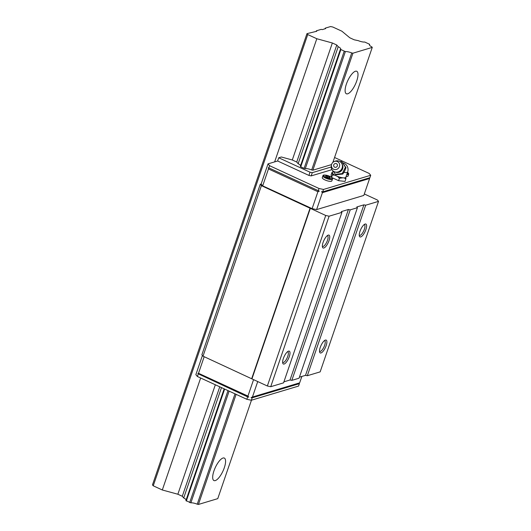 <?xml version="1.0" encoding="UTF-8"?>
<svg xmlns="http://www.w3.org/2000/svg" width="531" height="531" viewBox="0 0 531 531"><rect width="100%" height="100%" fill="white"/><g stroke="black" fill="none" stroke-linecap="round" stroke-linejoin="round"><path stroke-width="0.8" d="M355.418 71.247A12.386 4.221 -65.2 0 1 356.739 71.28A12.386 4.221 -65.2 0 1 356.102 82.637A12.386 4.221 -65.2 0 1 347.692 93.808A12.386 4.221 -65.2 0 1 346.371 93.775A12.386 4.221 -65.2 0 1 347.008 82.418A12.386 4.221 -65.2 0 1 355.418 71.247M222.993 458.034A12.386 4.221 -65.2 0 1 224.314 458.067A12.386 4.221 -65.2 0 1 223.677 469.424A12.386 4.221 -65.2 0 1 215.267 480.595A12.386 4.221 -65.2 0 1 213.94 480.562A12.386 4.221 -65.2 0 1 214.584 469.205A12.386 4.221 -65.2 0 1 222.993 458.034M325.224 28.156L330.574 26.55L332.824 27.028L341.891 31.203L349.763 37.754L354.19 39.798L358.325 40.668A5.841 1.58 18.9 0 0 364.717 42.022L369.662 44.305A5.841 1.58 18.9 0 0 369.403 44.597A5.841 1.58 18.9 0 0 371.853 46.907L372.264 47.392L352.923 53.2L351.728 52.947A5.841 1.58 18.9 0 0 345.362 51.6L340.404 49.323A5.841 1.58 18.9 0 0 340.67 49.025A5.841 1.58 18.9 0 0 338.201 46.708L336.78 45.022L332.353 42.984L316.808 38.736L307.741 34.555L306.971 33.639L316.761 31.269L316.376 30.811L321.169 29.371L322.297 29.61L325.616 28.614L325.224 28.156L325.005 28.793M316.376 30.811L316.157 31.455M307.741 34.555L153.247 485.805L162.313 489.987L177.858 494.235L182.286 496.273L183.706 497.959A5.841 1.58 -161.1 0 1 186.142 499.883M316.808 38.736L274.646 161.889M200.652 378.006L162.313 489.987M332.353 42.984L292.296 159.984L281.33 156.99L278.722 157.773L310.024 172.203L312.274 172.675L331.198 166.999M215.334 384.776L177.858 494.235M336.78 45.022L296.723 162.028L292.296 159.984M219.761 386.814L182.286 496.273M338.201 46.708L298.143 163.714L296.723 162.028M221.487 387.61L183.706 497.959M340.404 49.323L300.34 166.322L300.745 166.8L340.802 49.795M224.155 388.845L185.903 500.574L190.868 502.85A5.841 1.58 -161.1 0 1 197.233 504.198L198.421 504.45L217.763 498.642L251.468 400.208M224.646 389.064L186.308 501.045M344.174 51.348L304.11 168.354L300.745 166.8M228.011 390.617L189.673 502.598M345.362 51.6L305.305 168.606L304.11 168.354M229.12 391.128L190.868 502.85M351.728 52.947L311.67 169.953A5.841 1.58 18.9 0 0 305.305 168.606M235.014 393.849L197.233 504.198M352.923 53.2L312.859 170.199L311.67 169.953M236.116 394.354L198.421 504.45M372.264 47.392L332.891 162.386M369.662 44.305L369.43 44.982M306.971 33.639L152.47 484.889L153.247 485.805M327.255 235.678A5.881 2.005 -65.2 0 1 327.488 235.737A5.881 2.005 -65.2 0 1 327.182 241.134A5.881 2.005 -65.2 0 1 323.193 246.437A5.881 2.005 -65.2 0 1 322.563 246.424A5.881 2.005 -65.2 0 1 322.363 246.284M328.258 235.107A7.076 2.409 -65.2 0 1 329.001 240.669A7.076 2.409 -65.2 0 1 323.844 247.997A7.076 2.409 -65.2 0 1 322.49 247.18A7.076 2.409 -65.2 0 1 323.857 240.543A7.076 2.409 -65.2 0 1 328.019 235.193A7.076 2.409 -65.2 0 1 328.258 235.107M287.53 351.714A5.881 2.005 -65.2 0 1 287.762 351.774A5.881 2.005 -65.2 0 1 287.457 357.171A5.881 2.005 -65.2 0 1 283.461 362.474A5.881 2.005 -65.2 0 1 282.837 362.461A5.881 2.005 -65.2 0 1 282.638 362.321M288.525 351.144A7.076 2.409 -65.2 0 1 289.269 356.699A7.076 2.409 -65.2 0 1 284.112 364.034A7.076 2.409 -65.2 0 1 282.764 363.211A7.076 2.409 -65.2 0 1 284.131 356.58A7.076 2.409 -65.2 0 1 288.287 351.23A7.076 2.409 -65.2 0 1 288.525 351.144M324.414 340.643A5.881 2.005 -65.2 0 1 324.647 340.703A5.881 2.005 -65.2 0 1 324.341 346.099A5.881 2.005 -65.2 0 1 320.346 351.403A5.881 2.005 -65.2 0 1 319.722 351.389A5.881 2.005 -65.2 0 1 319.523 351.25M325.41 340.072A7.076 2.409 -65.2 0 1 326.153 345.628A7.076 2.409 -65.2 0 1 320.996 352.962A7.076 2.409 -65.2 0 1 319.649 352.139A7.076 2.409 -65.2 0 1 321.016 345.508A7.076 2.409 -65.2 0 1 325.171 340.159A7.076 2.409 -65.2 0 1 325.41 340.072M364.14 224.606A5.881 2.005 -65.2 0 1 364.372 224.666A5.881 2.005 -65.2 0 1 364.067 230.062A5.881 2.005 -65.2 0 1 360.078 235.366A5.881 2.005 -65.2 0 1 359.447 235.352A5.881 2.005 -65.2 0 1 359.248 235.213M365.142 224.036A7.076 2.409 -65.2 0 1 365.886 229.598A7.076 2.409 -65.2 0 1 360.728 236.926A7.076 2.409 -65.2 0 1 359.374 236.109A7.076 2.409 -65.2 0 1 360.741 229.472A7.076 2.409 -65.2 0 1 364.903 224.122A7.076 2.409 -65.2 0 1 365.142 224.036M346.736 174.666A5.044 1.367 18.9 0 0 348.217 174.599A5.044 1.367 18.9 0 0 348.688 174.248L348.064 176.06A5.044 1.367 -161.1 0 1 347.599 176.411A5.044 1.367 -161.1 0 1 346.112 176.478M332.452 179.12L331.835 180.932A5.044 1.367 -161.1 0 1 331.371 181.283A5.044 1.367 -161.1 0 1 325.768 180.274A5.044 1.367 -161.1 0 1 322.29 177.666L322.914 175.847A5.044 1.367 18.9 0 0 325.583 178.117A5.044 1.367 18.9 0 0 331.988 179.471A5.044 1.367 18.9 0 0 332.452 179.12C333.023 178.535 332.134 177.606 329.784 176.332C325.244 174.779 322.954 174.613 322.914 175.847M268.474 168.931L268.361 167.663L319.31 191.153L317.91 191.724L268.474 168.931L262.679 185.85L261.133 184.018L268.029 163.873L277.62 160.993L278.722 157.773M318.182 190.914L319.012 188.498L269.575 165.705L268.752 168.128M269.575 165.705L268.029 163.873M197.844 373.632L198.508 373.286L247.944 396.073L248.793 397.122L247.665 396.883L197.844 373.632L248.793 397.122M204.183 356.699L198.508 373.286M202.437 355.465L195.859 374.674L197.406 376.506L246.835 399.299L251.336 400.248L298.548 386.077L299.378 383.661L252.165 397.832L251.037 397.593L252.437 397.029L299.65 382.858L298.986 383.203L299.378 383.661M198.229 374.089L197.406 376.506M247.944 396.073L253.572 379.638M334.57 157.488L369.171 173.445L370.718 175.276L369.895 177.699L322.682 191.87L321.554 191.631L322.403 192.673L316.609 209.599L312.115 208.643L317.91 191.724M301.847 376.446L299.65 382.858M251.037 397.593L298.986 383.203M252.165 397.832L251.336 400.248M257.734 381.557L252.437 397.029M369.556 177.799L369.616 178.502L322.403 192.673M369.616 178.502L363.821 195.421L316.609 209.599M330.07 177.885L327.295 177.308L327.72 176.1L329.904 177.108L330.07 177.885M329.904 177.108L329.651 177.839M328.058 177.659L325.881 176.65L325.709 175.874L327.72 176.1M331.543 164.59L312.859 170.199M300.579 165.639A5.841 1.58 18.9 0 0 298.143 163.714M333.183 161.537L333.72 161.789M331.961 169.661L311.173 175.9L312.274 172.675M311.173 175.9L308.923 175.422L310.024 172.203M308.923 175.422L277.62 160.993M370.718 175.276L323.505 189.448L319.012 188.498M323.505 189.448L322.682 191.87M312.115 208.643L262.679 185.85M364.319 193.968L377.368 199.988L378.53 201.362L365.693 205.212L363.894 204.833L356.812 206.957L357.429 207.694L350.201 209.864L348.402 209.486L341.32 211.61L341.937 212.347L283.561 382.851L270.724 386.707L267.352 385.991L251.94 378.888L203.028 356.168L201.873 354.794L260.25 184.284L261.133 184.018M246.835 399.299L247.665 396.883M341.937 212.347L329.101 216.197L325.729 215.486L261.405 185.658L260.25 184.284M203.028 356.168L261.405 185.658M251.707 378.61L310.084 208.106M365.693 205.212L307.316 375.722L320.153 371.873L378.53 201.362M307.316 375.722L305.517 375.344L363.894 204.833M305.517 375.344L299.404 377.176M350.201 209.864L291.824 380.375L299.053 378.205L357.429 207.694M291.824 380.375L290.026 379.99L348.402 209.486M290.026 379.99L283.912 381.829M270.724 386.707L329.101 216.197M267.352 385.991L325.729 215.486M251.94 378.888L310.316 208.378M331.623 177.414L332.439 175.044L334.709 175.157L336.203 175.847A7.076 1.918 18.9 0 0 342.913 177.819L344.287 177.971L345.854 178.98L345.031 181.403L338.586 180.679L339.415 178.263L342.913 177.819A7.076 1.918 18.9 0 0 345.196 177.746A7.076 1.918 18.9 0 0 345.847 177.254L347.672 171.938A7.076 7.076 0 0 0 342.873 162.825M345.854 178.98L345.9 177.108M344.287 177.971A7.288 1.978 18.9 0 0 345.376 177.832A7.288 1.978 18.9 0 0 345.98 177.467M341.752 161.57L346 167.657L344.665 171.062L342.814 174.029L335.931 174.779L335.38 174.321L342.263 173.571L345.449 167.199L341.752 161.57L339.966 161.577M333.01 170.909L335.38 174.321M334.238 161.537L335.061 161.212A5.841 5.469 129.9 0 1 339.422 161.285A5.841 5.469 129.9 0 1 340.563 162.008A5.841 5.469 129.9 0 1 341.805 168.792A5.841 5.469 129.9 0 1 334.225 171.692A5.841 5.469 129.9 0 1 333.076 170.975A5.841 5.469 129.9 0 1 331.317 165.699L331.49 164.836A4.288 4.016 129.9 0 1 338.685 162.506A4.288 4.016 129.9 0 1 334.145 169.435A4.288 4.016 129.9 0 1 331.49 164.836M336.415 163.654A1.978 1.852 129.9 0 1 337.225 166.196A1.978 1.852 129.9 0 1 334.656 167.179A1.978 1.852 129.9 0 1 333.846 164.637A1.978 1.852 129.9 0 1 336.415 163.654M342.814 174.029L342.263 173.571M346 167.657L345.449 167.199M331.59 177.387L331.072 174.965L331.895 172.548L332.326 172.456L332.446 172.993L332.439 175.044M331.895 172.548L332.326 172.456A7.288 1.978 18.9 0 1 332.605 172.223L332.041 172.462M338.586 180.679L331.782 177.54M333.037 170.962L332.452 172.668A7.076 1.918 18.9 0 0 332.446 172.993A7.076 1.918 18.9 0 0 336.203 175.847L337.689 176.538L339.415 178.263M337.689 176.538A7.288 1.978 18.9 0 0 341.533 177.666M332.559 173.524A7.288 1.978 18.9 0 0 334.709 175.157M347.028 173.816A4.381 1.188 18.9 0 0 347.858 173.73A4.381 1.188 18.9 0 0 347.526 172.363M331.629 178.602A4.381 1.188 18.9 0 0 329.718 176.332A4.381 1.188 18.9 0 0 324.149 175.157A4.381 1.188 18.9 0 0 326.067 177.427A4.381 1.188 18.9 0 0 331.629 178.602M342.435 164.875A5.257 4.925 129.9 0 1 341.632 170.504A5.257 4.925 129.9 0 1 336.236 172.303M343.929 172.389A7.076 1.918 18.9 0 0 347.015 172.429A7.076 1.918 18.9 0 0 347.672 171.938M348.688 174.248L348.621 173.425L347.539 172.31M333.076 170.975A5.841 5.841 0 0 0 341.758 169.608A5.841 5.841 0 0 0 340.563 162.008"/></g></svg>

